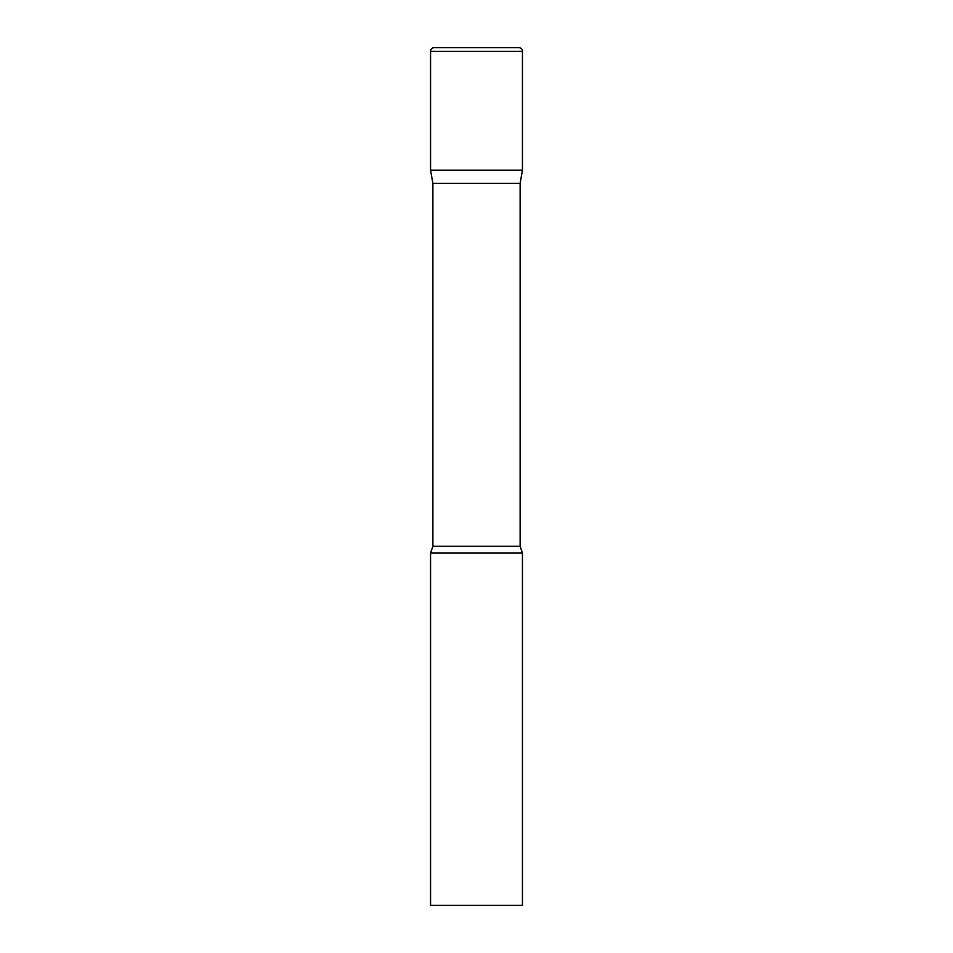 <?xml version="1.0" encoding="UTF-8"?>
<svg xmlns="http://www.w3.org/2000/svg" width="953" height="953" viewBox="0 0 953 953"><rect width="100%" height="100%" fill="white"/><g stroke="black" fill="none" stroke-linecap="round" stroke-linejoin="round"><path stroke-width="0.71" stroke-dasharray="4.76 3.57" d="M518.777 47.65L434.223 47.65M522.447 170.182L430.553 170.182L522.447 170.182M432.876 183.381L520.124 183.381M430.553 553.085L522.447 553.085M430.553 905.35L522.447 905.35M522.447 51.331L430.553 51.331M432.876 546.307L520.124 546.307"/><path stroke-width="1.43" d="M520.124 183.381L520.124 546.307L432.876 546.307L432.876 183.381L520.124 183.381L522.447 170.182L430.553 170.182L522.447 170.182L522.447 51.331A3.681 3.681 0 0 0 518.777 47.65L434.223 47.65A3.681 3.681 0 0 0 430.553 51.331L522.447 51.331M432.876 183.381L430.553 170.182L430.553 51.331M476.5 553.085L430.553 553.085L430.553 905.35L522.447 905.35L522.447 553.085L476.5 553.085M432.876 546.307L430.553 553.085M520.124 546.307L522.447 553.085"/></g></svg>
